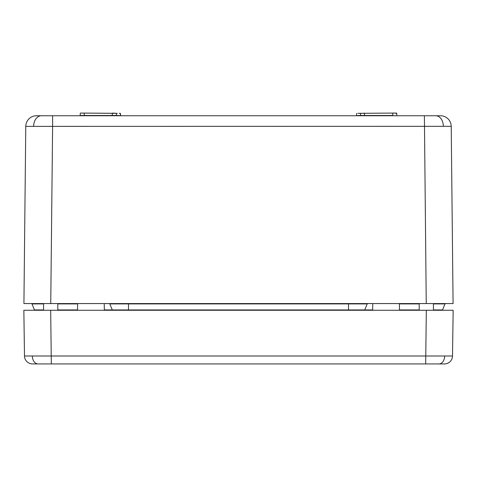 <?xml version="1.0" encoding="UTF-8"?>
<svg xmlns="http://www.w3.org/2000/svg" width="477" height="477" viewBox="0 0 477 477"><rect width="100%" height="100%" fill="white"/><g stroke="black" fill="none" stroke-linecap="round" stroke-linejoin="round"><path stroke-width="0.72" d="M24.488 355.997L452.512 355.997A8.049 8.049 0 0 1 444.463 363.933L32.537 363.933A8.049 8.049 0 0 1 24.488 355.997L23.85 310.271L50.681 310.271L34.946 310.271M104.224 303.569L104.344 310.271M372.775 303.569L372.656 310.271M441.076 363.933L425.681 363.933L426.319 310.271L442.054 310.271M35.924 363.933L51.319 363.933L50.681 310.271L453.15 310.271L452.512 355.997M443.366 126.322L52.607 126.369L50.753 303.569L23.922 303.569L25.776 126.369A10.732 10.732 0 0 1 36.508 115.75L435.775 115.75A10.732 7.59 90 0 1 443.366 126.322L451.224 126.369L453.078 303.569L426.247 303.569L445.488 303.569A0.537 0.537 90 0 0 444.993 303.903L442.555 309.937A0.537 0.537 0 0 1 442.489 310.05M442.268 310.229A0.537 0.537 0 0 1 442.054 310.277A0.537 0.537 -90 0 0 442.555 309.937L442.054 310.277M348.508 303.569L348.508 303.903L367.183 303.903L367.678 303.569A0.537 0.537 90 0 0 367.183 303.903L364.744 309.937A0.537 0.537 -90 0 1 364.249 310.271M433.426 309.937L442.555 309.937L444.993 303.903L445.488 303.569A0.537 0.537 0 0 0 445.363 303.581M433.426 303.903L444.993 303.903L445.488 303.569L437.004 303.569M357.899 113.323L396.494 113.067L359.67 113.329M356.295 115.75L364.601 115.482L364.297 113.067M397.067 115.75L396.798 115.482A230.689 4.025 89 0 0 396.763 113.329L395.582 113.323M112.131 115.75L112.435 113.329L80.506 113.067L117.33 113.329M116.668 115.482L120.705 115.75L120.401 113.329L120.437 115.482M392.774 115.75L397.067 115.744M360.022 115.482L357.738 115.488L360.022 115.482M80.237 113.329A230.6 4.025 91 0 0 80.202 115.482A230.689 4.025 91 0 1 80.237 113.329L80.506 113.067M119.214 113.323L120.401 113.329M80.202 115.482L116.418 115.482L116.418 113.329L112.703 113.067M116.418 115.75L119.447 115.75M33.634 126.322A10.732 7.59 90 0 1 41.225 115.75L52.607 115.75L52.607 126.369L25.776 126.369M435.775 115.75L440.492 115.75A10.732 10.732 0 0 1 451.224 126.369M424.393 115.75L426.247 303.569L39.996 303.569M43.574 303.903L32.007 303.903L34.445 309.937L43.574 309.937M104.338 309.937L112.256 309.937A0.537 0.537 -90 0 0 112.751 310.271M109.322 303.569A0.537 0.537 -90 0 1 109.817 303.903L112.256 309.937L372.662 309.937M81.191 115.75L81.376 115.488L80.249 115.482L81.215 115.488M119.077 115.488L116.609 115.482M356.563 115.482L356.599 113.329L356.563 115.482M360.582 113.329L360.582 115.75M364.869 115.75L360.588 115.482L392.774 115.482L392.738 113.067L395.391 113.067M396.786 115.482L396.798 115.482A230.6 4.025 89 0 0 396.763 113.329M34.511 310.05A0.537 0.537 -90 0 1 34.445 309.937L34.946 310.277A0.537 0.537 0 0 1 34.445 309.937L32.007 303.903A0.537 0.537 -146 0 0 31.512 303.569L32.007 303.903A0.537 0.537 158 0 0 31.959 303.807M57.795 303.569L57.795 310.271M433.426 303.569L433.426 310.271M444.653 356.045A8.049 5.694 90 0 1 438.965 363.933M32.347 356.045A8.049 5.694 90 0 0 38.035 363.933M128.492 303.569L128.492 303.903L348.508 303.903L348.508 310.277M84.226 115.75L84.262 113.067M367.183 303.903L367.678 303.569L367.183 303.903L364.744 309.937L364.243 310.277M77.626 303.903L57.795 303.903M57.795 309.937L77.518 309.937M128.492 310.277L128.492 303.903L109.817 303.903L112.256 309.937L112.757 310.277M419.205 303.903L399.374 303.903M399.482 309.937L419.205 309.937M116.412 115.482L112.399 115.482L116.412 115.482M77.632 303.569L77.512 310.271M399.368 303.569L399.487 310.271M444.993 303.903L445.488 303.569M32.007 303.903L31.512 303.569M34.445 309.937L34.946 310.277M43.574 303.569L43.574 310.271M419.205 303.569L419.205 310.271"/></g></svg>
